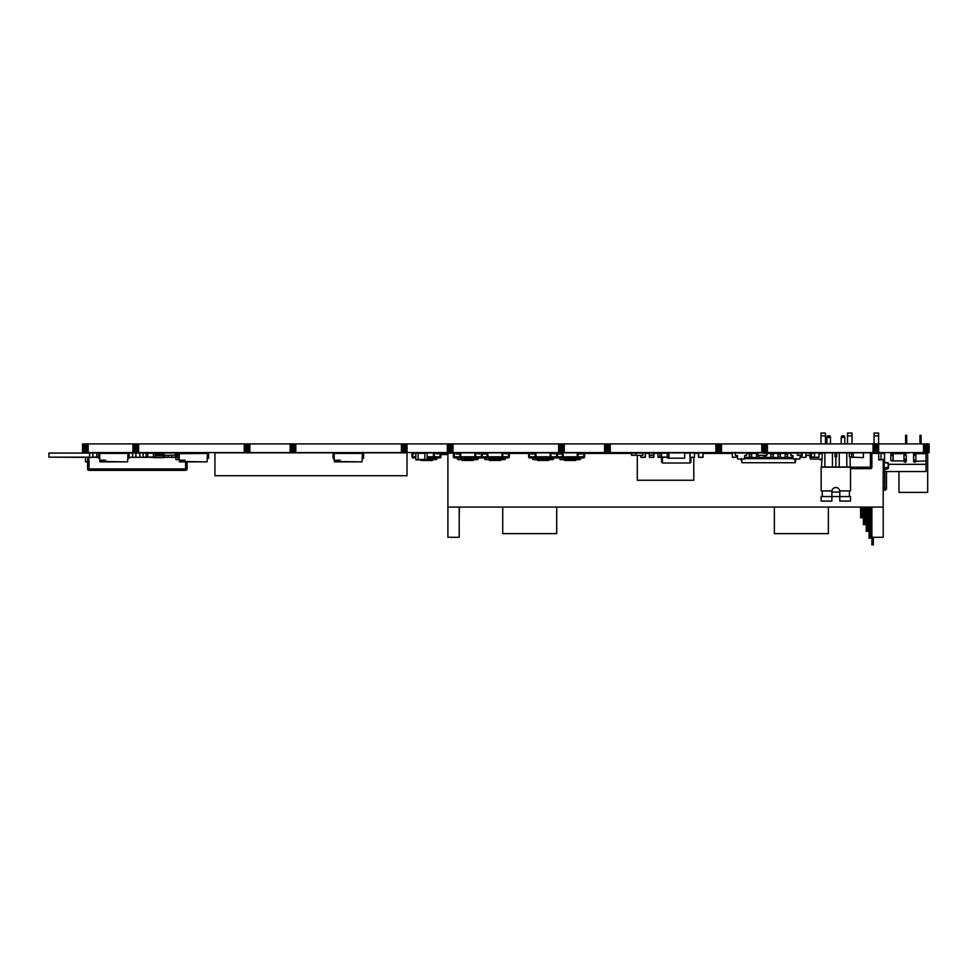 <?xml version="1.0" encoding="UTF-8"?>
<svg xmlns="http://www.w3.org/2000/svg" width="978" height="978" viewBox="0 0 978 978"><rect width="100%" height="100%" fill="white"/><g stroke="black" fill="none" stroke-linecap="round" stroke-linejoin="round"><path stroke-width="1.47" d="M835.848 456.799L836.691 456.799L836.691 452.838L834.992 452.838L834.992 456.799L835.848 456.799L835.848 466.971L821.496 466.971L822.339 452.838L820.114 452.838L820.114 453.975L818.989 453.975M636.055 455.137L631.531 455.381L631.531 452.838L636.055 452.838L636.055 455.137L631.531 455.137M662.497 457.191L662.375 463.01L690.065 463.01L690.065 457.349M689.955 453.12L684.698 453.12M690.065 462.215L690.908 462.215L690.908 457.362M684.698 452.557L689.783 452.838A1.125 1.125 0 0 1 690.028 452.875M662.375 462.215L661.531 462.215L661.531 457.362M668.928 453.01L667.24 453.01L667.24 457.362L668.928 457.362L668.928 452.838L662.656 452.838A1.125 1.125 0 0 0 662.412 452.875M915.848 460.076L913.586 460.076M884.613 470.504L884.21 467.875L888.171 467.301L888.171 463.181L884.21 462.618L884.613 453.523M890.824 453.523L892.975 453.523L892.975 455.271L890.824 455.271M891.948 452.557L890.824 453.071M892.975 460.589L892.975 455.271M884.21 462.618L884.21 467.875M903.99 459.232L906.251 459.232L906.251 455.381L903.99 455.381M915.848 460.638L913.586 460.638M884.21 453.523L882.07 453.523L882.07 452.838L884.613 452.557L884.613 461.775A0.844 0.844 0 0 0 885.457 462.618L887.608 462.618A0.844 0.844 0 0 1 888.452 463.462L888.452 468.169L887.608 468.865L888.452 467.35M915.848 455.381L913.586 455.381M887.608 468.865L884.613 469.501L884.613 471.543L926.019 471.543L926.019 460.919L915.848 461.323A0.844 0.844 0 0 1 915.005 462.166L914.442 462.166A0.844 0.844 0 0 1 913.586 461.323L913.586 452.838M915.848 460.919L915.848 453.694L913.586 453.694M907.095 452.838L907.718 452.838L907.095 452.838A0.844 0.844 0 0 0 906.251 453.694L903.99 453.694L903.99 461.323A0.844 0.844 0 0 0 904.833 462.166L905.396 462.166A0.844 0.844 0 0 0 906.251 461.323L906.251 455.381M893.134 460.076L892.291 460.919L893.134 460.076L893.134 453.694L903.99 453.694L893.134 453.694M926.019 453.694L915.848 453.694L926.019 453.694L926.019 460.919M903.99 460.919L891.667 460.919A0.844 0.844 0 0 1 890.824 460.076L890.824 452.557M898.904 453.694L896.08 453.694M909.075 452.838L908.391 453.12A0.954 0.954 0 0 0 907.718 452.838M885.457 468.865L885.457 468.034L887.608 468.034M885.457 468.034L884.613 469.843M884.613 469.501L884.613 468.645M440.98 453.413L440.821 456.799A1.125 1.125 0 0 1 439.684 457.924L427.129 457.924L433.474 457.924L433.474 456.799L427.129 456.799M433.474 452.838L433.474 456.799L434.318 456.799L434.318 452.838L419.354 453.071M415.833 457.924L413.132 457.924A1.125 1.125 0 0 1 412.007 456.799L412.007 452.838L412.85 452.838L412.85 456.799L415.833 456.799M440.821 452.838L438.278 452.838L438.278 453.975L435.454 453.413L438.278 453.413M431.934 459.623L427.129 459.061M436.298 459.623L436.86 459.061L432.178 459.061L432.178 457.924M415.173 456.799L415.173 457.924M434.55 456.799L434.55 457.924M437.655 456.799L437.655 457.924M436.86 457.924L436.457 459.623L432.215 459.623L432.215 460.467L420.76 460.467L432.215 460.467M412.85 452.838L415.833 453.975M415.833 453.071L418.095 453.071L418.095 459.904L415.833 459.904L415.833 452.838L418.498 453.071M418.498 452.838L419.354 452.838M435.454 453.413L434.318 452.838M439.966 452.838L439.966 456.799L434.318 456.799M415.833 452.838L414.55 452.838M415.833 453.413L414.55 453.413M435.454 452.838L438.278 452.838M732.546 452.838L735.859 452.838L732.375 453.01L732.375 457.191L736.727 457.362L736.899 455.662L736.899 457.191M732.375 453.01L732.375 457.191M732.546 457.362L736.727 457.362M797.388 453.095L801.911 453.095L801.911 455.381L797.388 455.381L797.388 452.838L794.686 452.936M794.686 452.838L791.691 452.838M797.388 453.046L787.51 452.838L787.51 458.633L793.207 458.633L792.376 458.633L792.376 456.934L793.036 456.934M785.2 456.934L785.2 452.838L780.346 452.838L780.346 458.633L787.51 458.633L785.2 458.633L785.2 456.934L787.51 456.934M787.962 452.961L789.099 452.961L787.962 452.961M762.889 453.095L767.4 453.413M720.652 452.838L719.466 452.838L720.908 453.095M712.546 453.413L711.055 452.838M693.793 457.362L693.793 480.247L637.301 480.247L637.301 455.381M645.321 453.413L649.27 453.413M653.903 453.413L657.974 453.413M631.531 453.413L584.587 453.413M528.658 453.413L509.33 453.413M454.257 452.838L459.904 452.838L459.904 456.799L454.257 456.799L454.257 452.838L447.9 453.413L447.9 507.081L883.195 507.081L883.195 459.684M878.757 453.413L871.875 453.413M732.375 453.413L703.06 453.413M698.536 453.413L694.466 453.413M556.714 507.081L556.714 533.633L502.729 533.633L502.729 507.081M883.195 507.081L883.195 537.301L871.887 537.301L871.887 507.081M774.368 507.081L774.368 533.633L828.366 533.633L828.366 507.081M459.195 507.081L459.195 537.301L447.9 537.301L447.9 507.081M459.477 507.081L459.195 516.372M906.3 453.413L904.968 453.413M900.445 453.413L892.291 453.413M447.9 454.538L440.821 454.538M447.9 453.413L440.821 453.413M873.305 537.301L873.305 544.929L871.887 544.929L871.887 537.301M862.009 507.081L862.009 517.814L860.591 517.814L860.591 507.081M864.833 507.081L864.833 524.587L863.415 524.587L863.415 507.081M867.657 507.081L867.657 531.372L866.239 531.372L866.239 507.081M870.481 507.081L870.481 538.157L869.063 538.157L869.063 507.081M179.854 452.838L181.15 452.838M712.546 453.095L723.842 453.413M639.221 453.01L636.055 452.838L639.05 452.838M98.619 453.12L98.619 458.205L98.9 452.838L117.226 453.046M118.362 453.413L114.402 453.413L117.005 452.838M175.759 453.878L175.759 452.838L173.644 453.046M506.176 456.799L506.176 457.924L508.205 457.924A1.125 1.125 0 0 0 509.33 456.799L509.33 452.838L513.915 453.413M521.25 452.838L518.707 453.413M515.883 453.413L513.915 452.838M515.883 452.838L518.707 452.838M744.466 457.68L744.466 458.633L770.847 458.633L770.847 452.838L773.476 452.838L773.17 458.633L780.346 458.633L778.023 458.633L778.023 456.934L780.346 456.934M778.023 453.01L776.104 453.01M775.175 453.413L773.476 452.838L775.933 452.838M158.314 453.413L159.059 452.838L159.059 455.956L164.206 455.956L163.228 453.413L164.035 455.1M662.656 452.838L661.813 452.838L662.656 452.838M820.114 452.838L814.637 452.838L818.989 453.01L818.989 457.191L814.637 457.362L818.818 457.362M817.107 452.838L816.447 452.838M820.114 453.413L822.339 453.413M810.334 457.362L810.334 459.061L821.496 459.061M814.637 452.838L814.466 457.191L814.466 453.01L811.471 453.01M640.798 453.01L645.15 452.838L645.321 457.191L640.969 457.362L645.15 457.362M640.798 457.191L640.798 455.381L640.969 457.362M640.969 452.838L645.15 452.838M645.321 453.01L645.321 457.191M207.483 458.499L208.607 458.205L208.607 453.12L202.617 453.413M649.27 453.095L649.27 455.381L653.793 455.381L653.793 453.095L647.46 452.838L649.27 452.838L648.426 453.413M440.98 454.538L440.98 456.799A1.125 1.125 0 0 1 439.843 457.924L437.814 457.924M432.215 459.623L436.457 459.623M437.019 457.924L437.019 459.061M782.522 453.01L780.823 453.413M831.936 490.919L821.153 490.919L821.153 467.191L850.53 467.191L850.53 490.919L839.76 490.919A3.949 3.949 0 0 1 839.796 491.482L839.796 496.567L850.53 496.567L850.53 501.091L839.796 501.091L839.796 496.567L831.887 496.567L831.887 491.482A3.949 3.949 0 0 1 835.848 487.533A3.949 3.949 0 0 1 839.796 491.482M831.887 501.091L821.153 501.091L821.153 496.567L831.887 496.567L831.887 501.091M822.29 496.567L822.29 490.919M849.405 490.919L849.405 496.567M839.796 492.056L831.887 492.056M846.801 466.971L850.2 466.971L850.2 456.799L849.344 456.799L849.344 452.838L846.801 452.838L846.801 466.971L835.848 466.971M841.214 443.914L841.214 437.447L844.821 437.447L844.821 443.914M846.801 452.838L824.882 452.838L824.882 466.971M824.882 452.838L822.339 452.838M832.449 452.838L832.449 466.971M839.234 452.838L839.234 466.971M830.481 443.914L830.481 437.447L826.862 437.447L826.862 443.914M844.381 501.091L841.655 501.091M844.821 437.447L844.259 435.895L841.777 435.895L841.214 437.447M826.862 437.447L827.425 435.895L829.906 435.895L830.481 437.447M827.302 501.091L830.041 501.091M176.174 453.413L175.991 456.09L175.82 453.413L177.421 453.413M175.453 456.09L175.453 456.934L177.421 456.09M175.991 456.934L178.106 456.934L177.421 456.934L177.421 455.528L178.106 455.528M185.05 453.413L178.387 452.838L178.106 458.205L179.231 458.499L178.387 458.499M175.759 452.838L177.421 452.838L177.421 455.528M188.155 453.413L190.417 453.413M175.588 456.934L175.967 459.623L179.231 459.623M176.052 456.934L176.248 459.623M177.421 453.694L178.106 453.694M207.483 457.924L207.764 453.413L179.231 453.694M177.421 452.838L179.683 452.838M690.113 452.838L690.113 457.362L694.466 457.191L694.466 453.01L690.113 452.838L694.294 452.838M689.955 453.01L689.955 457.191M694.466 453.01L694.466 457.191M690.113 457.362L694.294 457.362M850.97 457.191L863.403 457.594L863.403 452.838L871.875 452.838L871.875 467.191A1.467 1.467 0 0 1 870.408 468.658L850.53 468.658M849.344 453.01L851.618 453.01L849.344 452.838M878.757 453.071L881.019 453.071L881.019 459.904L878.757 459.904L878.757 452.838L871.875 452.838L871.875 467.191A1.467 1.467 0 0 1 870.408 468.658A1.467 1.467 0 0 0 871.875 467.191L870.408 467.191L870.408 468.658M863.403 452.838L851.618 452.838M767.4 453.095L766.642 455.381L758.109 455.381L757.852 453.095L759.295 452.838L758.109 452.838M766.899 455.137L766.642 452.838L759.295 452.838M766.642 452.838L765.456 452.838M766.642 455.381L765.456 455.381M759.295 455.381L758.109 455.381M757.852 453.095L757.852 455.137M878.757 452.838L882.07 452.838M882.07 453.071L881.019 452.838M878.757 459.684L884.21 459.684M207.483 453.413L207.055 461.885L179.659 461.885L204.463 461.885M185.258 461.885L185.087 460.186L179.231 460.186L179.659 461.885M179.231 461.457L207.055 461.885M179.231 453.413L179.231 460.186M179.231 457.924L178.95 453.413M178.106 453.12L178.106 458.205M183.192 453.413L178.387 452.838M208.607 453.12L208.607 458.205M482.215 456.799L482.215 452.838L487.863 452.838L487.863 457.924L501.995 457.924L501.995 456.799L482.215 456.799A1.125 1.125 0 0 1 481.09 457.924L474.868 457.924L474.868 456.799L460.748 456.799L460.748 457.924L474.868 457.924M501.995 452.838L501.995 456.799L502.839 456.799L502.839 452.838L487.863 452.838M487.863 457.924L481.653 457.924A1.125 1.125 0 0 1 481.372 457.887M506.176 457.924L501.995 457.924M509.33 452.838L506.787 452.838L506.787 453.975L503.963 453.413L506.787 453.413M485.039 459.623L500.687 459.061L485.039 459.623L484.477 457.924M489.403 459.623L489.171 457.924M500.455 459.623L505.381 459.061L500.687 459.061L500.687 457.924M504.819 459.623L500.577 459.623L500.577 460.467L489.281 460.467L500.577 460.467M489.281 460.467L489.281 459.623L500.577 459.623M483.682 456.799L483.682 457.924M486.787 456.799L486.787 457.924M503.059 456.799L503.059 457.924M505.381 457.924L505.381 459.061M487.02 452.838L487.02 456.799M503.963 453.413L502.839 452.838M508.487 452.838L508.487 456.799L502.839 456.799M485.895 452.838L485.895 453.975L483.059 453.975L483.059 452.838M485.895 453.413L483.059 453.413M503.963 452.838L506.787 452.838M557.472 456.799L557.472 452.838L563.12 452.838L563.12 457.924L577.24 457.924L577.24 456.799L557.472 456.799A1.125 1.125 0 0 1 556.335 457.924L550.125 457.924L550.125 456.799L536.005 456.799L536.005 457.924L550.125 457.924M577.24 452.838L577.24 456.799L578.084 456.799L578.084 452.838L563.12 452.838M563.12 457.924L556.898 457.924A1.125 1.125 0 0 1 556.616 457.887M578.084 452.838L584.587 452.838L584.587 456.799A1.125 1.125 0 0 1 583.45 457.924L577.24 457.924M564.648 459.623L575.944 459.061L560.296 459.623L564.648 459.623L564.416 457.924M575.712 459.623L580.626 459.061L575.944 459.061L575.944 457.924M580.064 459.623L575.834 459.623L575.834 460.467L564.526 460.467L575.834 460.467M559.734 457.924L559.734 459.061M564.526 460.467L564.526 459.623L575.834 459.623M558.939 456.799L558.939 457.924M562.044 456.799L562.044 457.924M578.316 456.799L578.316 457.924M581.421 456.799L581.421 457.924M580.626 457.924L580.626 459.061M562.264 452.838L562.264 456.799M583.744 452.838L583.744 456.799L578.084 456.799M561.14 452.838L561.14 453.975L558.316 453.975L558.316 452.838M561.14 453.413L558.316 453.413M579.221 452.838L579.221 453.975L582.044 453.975L582.044 452.838M579.221 453.413L582.044 453.413M653.793 453.095L649.27 452.838M694.747 453.095L696.189 452.838L695.003 452.838M703.06 453.095L704.612 452.838M744.637 453.046L749.16 453.413M801.911 453.095L802.205 455.467L800.224 455.467L799.857 459.061L793.256 459.061L792.889 455.467L791.104 455.662L792.889 455.467M792.681 452.838L791.104 452.838L792.889 453.046M790.909 455.467L790.909 453.046L791.104 455.662M625.431 453.095L640.517 453.095M657.179 453.095L654.869 453.095M424.88 452.838L418.095 452.838M415.833 459.684L427.129 459.904L427.129 452.838M427.129 453.071L424.88 453.071L424.88 459.684L427.129 459.684M127.996 458.499L129.12 458.205L129.12 453.12L124.035 453.046M618.536 453.095L617.094 452.838L618.279 452.838M608.683 452.838L617.094 452.838M649.38 457.191L649.38 455.381L649.551 457.362L653.732 457.362L653.793 452.851M653.903 453.01L653.903 457.191M649.551 457.362L653.732 457.362M916.777 453.095L921.3 453.095L916.777 452.838L916.777 453.694M812.315 452.838L813.048 452.838L812.315 452.838M636.055 455.381L642.864 455.381L642.864 452.838M164.512 452.838L165.722 453.046M194.377 453.413A1.418 1.418 0 0 1 195.502 452.838L195.844 453.413M195.844 452.838L202.617 452.838M801.715 455.662L800.224 455.467M802.205 453.046L802.205 455.467M797.388 452.936L794.112 453.046M791.398 455.662L792.681 455.662M814.368 452.838L811.471 452.838L814.503 452.9M127.996 457.924L127.996 453.413L127.568 461.885L100.172 461.885L124.976 461.885M105.771 461.885L105.6 460.186L99.744 460.186L100.172 461.885M99.744 461.457L127.568 461.885M127.996 453.413L99.744 453.413L99.744 460.186M99.744 457.924L99.181 453.694M99.744 458.499L98.9 458.499L99.744 458.499M103.705 453.413L98.9 452.838M129.12 453.12L129.12 458.205M159.059 453.046L157.482 452.838L157.482 455.956L160.306 455.956L160.306 452.838L159.059 452.838M156.235 453.01L155.111 453.01L155.111 457.362L153.448 457.643L163.558 457.643L163.913 455.956M150.967 453.01L149.279 453.01M150.967 457.191L149.279 457.191M836.691 452.838L834.992 452.838M658.145 452.838L659.893 452.838L657.974 453.01L657.974 457.191L659.893 457.362L658.145 457.362M667.24 452.838L662.497 453.01M668.928 457.191L659.893 457.362L659.893 452.838L662.326 452.838M657.974 453.01L657.974 457.191M164.035 453.095L164.292 455.381L175.331 455.137L175.086 452.838L164.035 453.095M801.544 457.191L801.544 455.662L801.715 457.362L805.896 457.362L806.068 455.381L806.068 457.191M797.388 452.838L810.371 452.838L810.371 455.381L805.86 455.381L810.371 455.137M803.39 452.838L805.86 452.838L803.671 452.838L805.86 452.838L805.86 455.137M801.715 457.362L805.896 457.362M778.023 456.934L778.023 452.838L776.275 452.838A1.125 1.125 0 0 0 776.031 452.875M698.708 452.838L698.708 457.362L703.06 457.191L702.889 452.838L698.708 452.838L702.889 452.838M698.536 453.01L698.536 457.191M703.06 453.01L703.06 457.191M698.708 457.362L702.889 457.362M626.874 452.838L625.688 452.838M103.02 452.838L100.93 452.838L103.02 452.838M900.445 453.095L904.968 453.095L900.445 452.838L900.445 453.694M850.2 457.191L853.317 457.362L853.317 452.838M853.317 453.01L851.618 453.01L851.618 457.191L853.317 457.191M51.321 457.166L83.264 457.362M128.644 452.838L132.592 453.046L132.592 457.166L132.592 453.046L131.724 452.838L137.36 453.046M139.891 452.838L139.891 457.362L138.9 457.362L135.93 457.166L135.93 453.046L139.768 453.046L139.768 457.166L139.768 453.046L138.9 452.838L145.27 453.046M132.715 452.838L132.715 457.362L129.12 457.362M167.128 457.362L164.634 457.166L164.634 455.381L164.634 457.166L168.473 457.166L168.473 455.381L168.473 457.166L167.593 457.362L172.678 457.362L171.81 457.166L171.81 455.381L171.81 457.166L175.624 457.166L172.678 457.362M174.304 457.362L175.649 457.362M175.649 453.046L175.649 454.684L175.649 453.046M161.407 453.413L160.306 453.046M146.077 453.046L143.986 452.838M153.24 453.01L146.077 453.01L146.077 457.362L143.106 457.166L143.106 453.046L143.106 457.166L146.077 457.166M95.844 457.362L92.886 457.166L92.886 453.046L96.834 452.838L96.834 457.362L95.844 457.362L96.724 457.166L96.724 453.046L96.724 457.166L92.886 457.166L92.886 453.046L94.487 453.046M85.453 453.046L89.548 453.046L89.548 457.166L48.9 457.166L48.9 453.046L89.548 453.046L89.548 457.166L87.604 457.362L87.604 468.939A1.418 1.418 0 0 0 89.01 470.357L89.01 468.939L185.612 468.939L185.612 470.357L89.01 470.357M192.959 453.413L190.417 453.046M188.155 453.046L186.04 453.413M187.03 461.885L187.03 468.939A1.418 1.418 0 0 1 185.612 470.357M90.147 457.362A1.125 1.125 0 0 0 89.01 458.499L89.01 468.939M152.923 457.362L151.15 457.191M138.9 457.362L135.93 457.166L135.93 453.046L136.81 452.838M131.724 457.166L129.634 457.362M185.612 461.885L185.612 468.939M185.906 461.885L185.612 469.232M88.729 457.362L88.729 458.499L87.604 458.499M89.01 469.232L88.729 458.499M93.754 457.362L92.763 457.362L92.763 452.838L94.267 452.838M85.673 452.838L89.658 452.838L89.658 457.362L88.668 457.362M89.658 457.362L92.763 457.362M89.658 452.838L92.763 452.838M96.834 457.362L98.619 457.362M96.834 452.838L99.939 452.838M118.362 452.838L121.468 453.413M121.468 452.838L122.458 452.838M136.81 457.362L135.82 457.362L135.82 452.838M132.715 457.362L135.82 457.362M143.986 457.362L142.996 457.362L142.996 452.838M139.891 457.362L142.996 457.362M155.111 455.956L156.235 455.956L156.235 452.838L153.412 453.01L153.412 457.191L149.279 457.362M146.077 457.191L147.764 457.191L147.764 452.838L149.279 452.838M165.502 457.362L164.512 457.362L164.512 455.381M163.619 457.362L164.512 457.362M161.407 452.838L161.883 455.956L163.13 455.956L163.13 452.838L164.292 452.838M167.593 452.838L171.688 453.095M171.688 455.381L171.688 457.362M171.688 452.838L172.678 452.838M168.583 455.381L168.583 457.362M183.192 452.838L186.04 452.838M190.417 452.838L192.959 453.046M756.495 453.095L751.642 453.095M744.466 453.046L742.155 452.936M746.666 453.413L749.331 453.413M751.642 453.413L756.495 453.413M766.899 453.413L770.847 453.413M773.17 453.413L778.023 453.413M780.346 453.413L785.2 453.413M787.51 453.413L790.909 453.413M787.51 457.508L792.376 457.508M780.346 457.508L785.2 457.508M773.17 457.508L778.023 457.508M765.994 457.508L770.847 457.508M758.818 457.508L763.671 457.508M751.642 457.508L756.495 457.508M744.49 457.508L749.331 457.508M770.847 458.633L773.17 458.633L770.847 458.633M795.187 458.633L794.857 462.728L795.958 458.633L795.31 462.728M741.654 458.633L741.984 462.728L794.857 462.728M749.331 452.838L749.331 458.633L751.642 458.633L751.642 452.838L749.331 452.838M792.376 455.662L792.376 456.934M754.405 453.01L756.495 452.838L756.495 458.633L758.818 458.633L758.818 455.381M763.671 455.381L763.671 458.633L765.994 458.633L765.994 455.381M740.884 458.633L741.984 462.728M749.331 453.975L751.642 453.975M785.2 453.975L787.51 453.975M785.2 452.838L787.51 452.838M756.495 453.975L757.852 453.975M754.576 452.838L758.818 452.838M778.023 453.975L780.346 453.975M778.023 452.838L780.346 452.838M770.847 453.975L773.17 453.975M694.576 452.838L690.407 452.838L694.747 453.01M362.447 457.924L362.447 453.413L362.019 461.885L334.623 461.885L359.427 461.885M340.222 461.885L340.051 460.186L334.195 460.186L334.623 461.885M334.195 461.457L362.019 461.885M362.447 453.413L334.195 453.413L334.195 460.186M333.07 458.205L333.07 453.12L333.07 458.205L334.195 458.499L333.351 458.499M333.351 452.838L338.144 452.838L333.07 453.12M334.195 457.924L333.632 453.694M358.486 453.413L363.571 453.12L363.571 458.205L362.447 458.499M363.571 453.12L363.571 458.205M814.637 457.362L809.76 457.362L809.76 455.381M810.371 453.01L811.459 453.01L811.459 457.191L809.76 457.191M811.459 452.838L810.371 452.838M737.351 455.467L735.859 455.662L737.351 455.467L737.718 459.061L744.331 459.061L744.698 455.467L746.666 455.467L746.471 452.838M735.37 453.046L735.37 455.467L735.566 452.838L744.698 453.046M474.868 452.838L474.868 456.799L475.724 456.799L475.724 452.838L460.748 452.838L460.748 456.799L459.904 456.799M460.748 457.924L454.538 457.924A1.125 1.125 0 0 1 453.401 456.799L453.401 452.838M482.215 452.838L479.672 452.838L479.672 453.975L476.848 453.413L479.672 453.413M462.276 459.623L473.572 459.061L457.924 459.623L462.276 459.623L462.044 457.924M473.34 459.623L478.266 459.061L473.572 459.061L473.572 457.924M477.692 459.623L473.462 459.623L473.462 460.467L462.166 460.467L473.462 460.467M457.362 457.924L457.362 459.061M462.166 460.467L462.166 459.623L473.462 459.623M456.567 456.799L456.567 457.924M459.672 456.799L459.672 457.924M475.944 456.799L475.944 457.924M479.049 456.799L479.049 457.924M478.266 457.924L478.266 459.061M459.904 452.838L460.748 452.838M476.848 453.413L475.724 452.838M481.372 452.838L481.372 456.799L475.724 456.799M458.768 452.838L458.768 453.975L455.944 453.975L455.944 452.838M458.768 453.413L455.944 453.413M476.848 452.838L479.672 452.838M550.125 452.838L550.125 456.799L550.969 456.799L550.969 452.838L536.005 452.838L536.005 456.799L529.501 456.799L529.501 452.838L531.201 452.838L531.201 453.975L534.025 453.975L531.201 453.413M536.005 457.924L529.783 457.924A1.125 1.125 0 0 1 528.658 456.799L528.658 452.838L529.501 452.838M557.472 452.838L554.929 452.838L554.929 453.975L552.105 453.413L554.929 453.413M537.533 459.623L548.829 459.061L533.181 459.623L537.533 459.623L537.301 457.924M548.585 459.623L553.511 459.061L548.829 459.061L548.829 457.924M552.949 459.623L548.707 459.623L548.707 460.467L537.411 460.467L548.707 460.467M532.607 457.924L532.607 459.061M537.411 460.467L537.411 459.623L548.707 459.623M531.824 456.799L531.824 457.924M534.929 456.799L534.929 457.924M551.201 456.799L551.201 457.924M554.306 456.799L554.306 457.924M553.511 457.924L553.511 459.061M531.201 452.838L535.149 452.838L535.149 456.799M535.149 452.838L536.005 452.838M552.105 453.413L550.969 452.838M556.616 452.838L556.616 456.799L550.969 456.799M552.105 452.838L554.929 452.838M407.019 452.838L407.019 475.724L214.94 475.724L214.94 452.838L407.019 452.838M402.337 475.724L219.622 475.724M659.893 453.01L661.593 453.01L661.593 457.191L659.893 457.191M155.111 452.838L153.412 453.01M153.412 457.191L155.111 457.191M147.764 452.838L146.077 453.01M147.764 457.362L146.077 457.362M886.496 471.543L886.496 488.438A1.699 1.699 0 0 1 884.797 490.125A1.699 1.699 0 0 0 886.496 488.438L884.797 488.438L884.797 490.125L883.195 490.125M815.261 452.838L813.048 452.838M878.586 435.895L878.586 433.071L874.063 433.071L874.063 435.895L878.586 435.895L878.586 443.914M852.034 435.895L852.034 433.071L847.51 433.071L847.51 435.895L852.034 435.895L852.034 443.914M825.481 435.895L825.481 433.071L820.958 433.071L820.958 435.895L825.481 435.895L825.481 443.914M847.51 443.914L847.51 435.895M820.958 443.914L820.958 435.895M874.063 443.914L874.063 435.895M155.111 453.413L156.235 453.413M157.482 453.413L159.059 453.413M160.306 453.413L161.883 453.413M163.13 455.1L163.412 455.956M160.306 455.1L161.883 455.1M157.482 455.1L159.059 455.1M155.111 455.1L156.235 455.1M156.235 455.956L157.482 455.956L156.235 455.956M163.265 455.956L163.094 457.643M156.235 453.694L157.482 453.694M156.235 452.838L157.482 452.838M161.883 453.694L163.13 453.694M161.883 452.838L163.13 452.838M159.059 453.694L160.306 453.694M667.742 457.362L667.742 458.205L684.698 458.205L684.698 452.838L668.928 452.838M674.355 452.961L675.492 452.961L674.355 452.961M676.959 452.961L678.084 452.961L676.959 452.961M679.551 452.961L680.688 452.838L679.551 452.961M671.764 452.961L672.888 452.961L671.764 452.961M192.959 452.838L194.695 453.095M657.974 453.095L653.903 453.095M900.445 452.838L898.978 453.413M898.978 471.543L898.978 492.386L927.682 492.386L927.682 452.838L922.902 452.838L922.902 453.694M921.068 438.719L919.943 438.719L919.943 435.332L921.068 435.332L921.068 443.914M919.943 438.719L919.943 443.914M905.591 453.413L905.591 452.557M905.591 443.914L905.591 435.332L906.716 435.332L906.716 443.914M905.591 438.719L906.716 438.719M819.943 459.061L820.065 459.904L821.496 459.904M820.285 459.061L820.346 459.904M818.989 453.01L818.989 457.191M793.085 453.046L791.654 452.838M754.979 453.095L756.495 452.863M646.165 453.01L647.693 452.838L646.336 452.838M698.536 453.095L694.466 453.095M744.698 455.467L746.471 455.662M735.37 455.467L737.155 455.662M738.573 453.046L743.463 453.046M746.666 453.046L746.666 455.467M657.583 453.01L659.893 452.838L657.742 452.838M85.453 461.653L85.453 457.166L85.453 461.653L87.604 461.885L85.673 461.885M82.653 443.914L82.531 452.557L82.531 443.914L874.149 443.914L874.149 452.557L929.1 452.557L929.1 443.914L929.1 452.557M874.149 443.914L875.2 443.914L875.2 452.557M873.048 443.914L873.048 452.557L874.149 452.557M875.2 443.914L876.166 443.914L876.166 452.557M876.166 443.914L929.1 443.914M82.653 452.557L407.019 452.557L407.019 443.914L407.044 452.557L873.048 452.557M604.563 443.914L604.6 452.557L604.563 443.914M767.424 443.914L767.424 452.557M877.009 443.914L877.009 452.557M766.324 443.914L766.324 452.557M877.706 443.914L877.706 452.557M765.273 443.914L765.273 452.557M878.22 443.914L878.22 452.557M764.307 443.914L764.307 452.557M878.537 443.914L878.537 452.557M763.451 443.914L763.451 452.557M878.647 443.914L878.647 452.557L878.66 443.914M762.742 443.914L762.742 452.557M762.217 443.914L762.217 452.557M923.501 443.914L923.501 452.557M761.886 443.914L761.886 452.557M924.589 443.914L924.589 452.557M761.776 443.914L761.776 452.557L761.776 443.914M925.64 443.914L925.64 452.557M926.606 443.914L926.606 452.557M927.462 443.914L927.462 452.557M721.471 443.914L721.471 452.557M928.159 443.914L928.159 452.557M721.373 443.914L721.373 452.557M928.672 443.914L928.672 452.557M721.055 443.914L721.055 452.557M928.99 443.914L928.99 452.557M720.529 443.914L720.529 452.557M719.845 443.914L719.845 452.557M718.989 443.914L718.989 452.557M718.023 443.914L718.023 452.557M716.972 443.914L716.972 452.557M715.884 443.914L715.884 452.557M610.26 443.914L610.26 452.557M609.16 443.914L609.16 452.557M608.108 443.914L608.108 452.557M607.13 443.914L607.13 452.557M606.274 443.914L606.274 452.557M605.578 443.914L605.578 452.557M605.052 443.914L605.052 452.557M604.722 443.914L604.722 452.557M564.257 443.914L564.257 452.557L564.245 443.914M564.147 443.914L564.147 452.557M563.829 443.914L563.829 452.557M563.304 443.914L563.304 452.557M562.619 443.914L562.619 452.557M561.763 443.914L561.763 452.557M560.797 443.914L560.797 452.557M559.746 443.914L559.746 452.557M558.658 443.914L558.658 452.557M452.973 443.914L452.973 452.557M451.873 443.914L451.873 452.557M450.821 443.914L450.821 452.557M449.856 443.914L449.856 452.557M449 443.914L449 452.557M448.291 443.914L448.291 452.557M447.765 443.914L447.765 452.557M447.447 443.914L447.447 452.557M447.325 443.914L447.325 452.557M406.909 443.914L406.909 452.557M406.591 443.914L406.591 452.557M406.078 443.914L406.078 452.557M405.381 443.914L405.381 452.557M404.537 443.914L404.537 452.557M403.572 443.914L403.572 452.557M402.52 443.914L402.52 452.557M401.42 443.914L401.42 452.557M295.808 443.914L295.808 452.557M294.708 443.914L294.708 452.557M293.657 443.914L293.657 452.557M292.679 443.914L292.679 452.557M291.823 443.914L291.823 452.557M291.126 443.914L291.126 452.557M290.6 443.914L290.6 452.557M290.27 443.914L290.27 452.557M290.148 443.914L290.148 452.557M249.855 443.914L249.855 452.557M249.745 443.914L249.745 452.557M249.427 443.914L249.427 452.557M248.913 443.914L248.913 452.557M248.216 443.914L248.216 452.557M247.373 443.914L247.373 452.557M246.407 443.914L246.407 452.557M245.356 443.914L245.356 452.557M244.256 443.914L244.256 452.557M138.619 443.914L138.619 452.557M137.519 443.914L137.519 452.557M136.468 443.914L136.468 452.557M135.49 443.914L135.49 452.557M134.634 443.914L134.634 452.557M133.937 443.914L133.937 452.557M133.411 443.914L133.411 452.557M133.081 443.914L133.081 452.557M132.959 443.914L132.959 452.557M88.179 443.914L88.179 452.557M87.091 443.914L87.091 452.557M86.04 443.914L86.04 452.557M85.062 443.914L85.062 452.557M84.206 443.914L84.206 452.557M83.509 443.914L83.509 452.557M82.983 443.914L82.983 452.557M903.99 460.638L906.251 460.638M915.286 462.117L915.286 460.638M915.005 453.694L915.005 455.381M905.396 453.694L905.396 455.381M904.833 453.694L904.833 455.381M926.019 464.318L888.452 464.318M203.522 453.095L195.844 453.095M778.023 453.181L775.175 453.181M177.421 454.257L178.106 454.257M850.53 467.191L870.408 467.191L870.408 452.838M881.019 453.291L882.07 453.291M881.019 459.452L884.21 459.452M653.793 455.137L649.27 455.137M749.16 453.095L746.666 453.095M418.095 453.291L424.88 453.291M418.095 459.452L424.88 459.452M158.314 453.01L157.482 453.01M156.235 453.181L155.111 453.181M805.86 453.095L810.371 453.095M849.344 453.181L851.618 453.181M850.2 457.019L851.618 457.019M749.331 456.934L751.642 456.934M749.331 454.538L751.642 454.538M785.2 454.538L787.51 454.538M756.495 456.934L758.818 456.934M756.495 454.538L757.852 454.538M778.023 454.538L780.346 454.538M763.671 456.934L765.994 456.934M770.847 456.934L773.17 456.934M770.847 454.538L773.17 454.538M814.466 453.181L811.459 453.181M814.466 457.019L811.459 457.019M797.388 455.137L801.911 455.137M667.24 453.181L661.593 453.181M667.24 457.019L661.593 457.019M153.412 453.181L147.764 453.181M153.412 457.019L147.764 457.019M884.797 471.543L884.797 488.438L883.195 488.438M156.235 454.819L157.482 454.819M156.235 453.975L157.482 453.975M161.883 454.819L163.13 454.819M161.883 453.975L163.13 453.975M159.059 454.819L160.306 454.819M159.059 453.975L160.306 453.975M431.775 460.748L432.056 459.623M420.76 459.684L420.76 460.467"/></g></svg>
